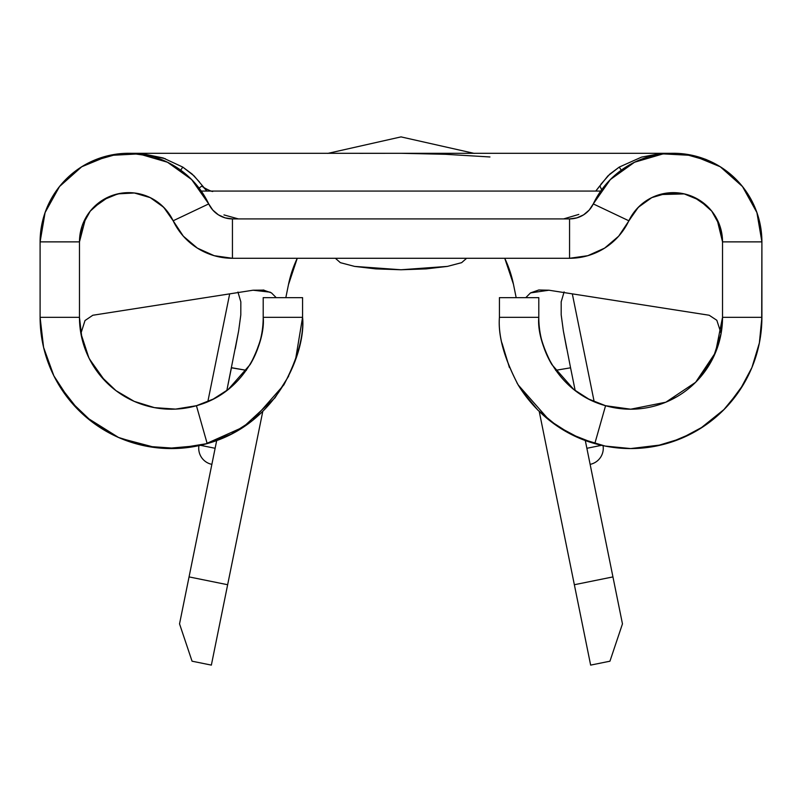 <?xml version="1.0" encoding="UTF-8"?>
<svg xmlns="http://www.w3.org/2000/svg" width="802" height="802" viewBox="0 0 802 802"><rect width="100%" height="100%" fill="white"/><g stroke="black" fill="none" stroke-linecap="round" stroke-linejoin="round"><path stroke-width="1.2" d="M589.691 462.183L586.874 448.288L601.56 445.31L586.874 448.288L589.691 462.183M603.064 445.641A16.401 16.401 0 0 1 590.132 464.358A16.401 16.401 0 0 0 603.064 445.641M211.868 464.358A16.401 16.401 0 0 1 198.936 445.641A16.401 16.401 0 0 0 211.868 464.358M572.317 293.863L594.162 401.642L572.317 293.863M696.347 381.562L713.519 357.01L721.108 333.442L722.532 317.341A91.869 91.869 0 0 1 605.57 405.712L594.813 443.586L570.773 434.113L549.42 420.398L518.132 384.87C504.278 358.283 498.042 335.767 499.425 317.341L499.425 297.652L499.425 317.341L538.794 317.341L538.794 297.652L499.425 297.652L538.794 297.652L538.794 317.341L499.425 317.341C497.972 335.848 504.207 358.354 518.132 384.87C533.932 410.895 560.408 434.072 594.813 443.586A131.237 131.237 0 0 0 630.663 448.569A131.237 131.237 0 0 1 594.813 443.586L605.57 405.712C554.934 391.927 536.438 339.918 538.794 317.341A91.869 91.869 0 0 0 541.32 338.705M400.9 153.292L400.158 153.292M635.695 161.673L630.502 164.32M613.55 176.49L608.317 181.693M641.239 204.55L635.926 209.883L628.848 220.781L593.279 203.909L589.209 210.064L583.595 214.846L576.869 217.873L569.56 218.906L232.44 218.906L225.131 217.873L218.405 214.846L212.791 210.064L208.72 203.909L173.152 220.781L166.054 209.853L160.671 204.48M193.683 181.693L188.45 176.49M171.498 164.32L166.305 161.673M164.771 208.42L173.152 220.781L163.658 207.257L150.235 197.633L134.375 192.991L117.874 193.863L102.596 200.149L90.255 211.137L82.245 225.583L79.468 241.873A49.213 49.213 0 0 1 173.152 220.781L208.72 203.909L191.648 179.558L167.468 162.235L138.926 153.884L109.222 155.458L81.724 166.766L59.508 186.545L45.092 212.56L40.1 241.873L79.468 241.873L79.468 317.341L40.1 317.341L40.1 241.873L40.1 317.341L79.468 317.341L79.468 241.873L85.684 217.933L79.468 241.873L40.1 241.873A88.581 88.581 0 0 1 208.72 203.909A26.245 26.245 0 0 0 232.44 218.906L225.131 217.873L232.44 218.906L232.44 258.284A65.614 65.614 0 0 1 173.152 220.781L183.317 236.169L197.362 248.119L214.174 255.688L232.44 258.284L569.56 258.284L569.56 218.906L569.56 258.284L232.44 258.284L232.44 218.906L569.56 218.906L576.869 217.873L569.56 218.906A26.245 26.245 0 0 0 593.279 203.909A88.581 88.581 0 0 1 761.9 241.873L761.689 324.78M179.538 623.876L216.69 440.559L189.061 576.909L227.648 584.728L216.129 641.57L211.357 665.109L192.059 661.199L179.538 623.876L188.751 651.324L179.538 623.876L189.061 576.909L227.648 584.728L262.755 411.516L226.254 591.595M231.457 367.687L246.384 370.323L231.437 367.807L226.826 390.544L238.635 330.915L240.8 314.975L240.831 301.823L237.943 292.028M297.251 258.284A114.836 114.836 0 0 0 288.459 284.68A114.836 114.836 0 0 1 297.251 258.284L288.459 284.68A114.836 114.836 0 0 1 297.251 258.284M504.749 258.284A114.836 114.836 0 0 1 513.541 284.68L516.167 297.652L513.541 284.68A114.836 114.836 0 0 0 504.749 258.284L513.45 284.229M672.236 153.292L656.116 153.292M613.52 153.292L134.014 153.292L141.894 153.623L165.282 158.696M145.884 153.292L134.014 153.292L141.894 153.623L163.147 157.964L182.786 167.097L194.074 175.889L206.946 191.066L600.738 191.066L206.946 191.066L202.124 185.783L199.096 188.119M599.876 185.783L601.63 189.813L599.876 185.783L595.776 191.066L607.906 175.909L619.214 167.097L641.56 157.112L660.106 153.623L667.986 153.292L583.876 153.292M578.813 214.415L563.646 218.906M238.354 218.906L223.958 214.906M538.914 289.953L530.513 292.9L525.781 297.652L530.513 292.9L548.949 290.214L709.179 315.246L716.818 320.269L721.108 333.442L722.532 317.341L761.9 317.341L761.9 241.873L722.532 241.873L717.038 219.267L722.532 241.873L722.532 317.341L722.532 241.873L761.9 241.873L756.908 212.56L742.492 186.545L720.276 166.766L692.778 155.458L663.074 153.884L634.532 162.235L610.352 179.558L593.279 203.909L628.848 220.781A49.213 49.213 0 0 1 722.532 241.873L719.755 225.583L711.745 211.137L699.404 200.149L684.126 193.863L667.625 192.991L651.765 197.633L638.342 207.257L628.848 220.781A65.614 65.614 0 0 1 569.56 258.284L587.826 255.688L604.638 248.119L618.683 236.169L637.219 208.42M707.735 206.695L693.91 197.172M108.541 196.971L93.192 207.778M260.68 338.715A91.869 91.869 0 0 0 263.206 317.341L302.575 317.341L263.206 317.341L263.206 297.652L302.575 297.652L263.206 297.652L263.206 317.341C265.572 339.888 247.056 391.957 196.43 405.712L175.538 409.11L154.425 407.627L134.205 401.361L115.959 390.634L100.651 376.008L89.092 358.273L81.914 338.364L79.468 317.341L80.892 333.442L85.012 320.539L92.821 315.246L253.051 290.214L270.274 292.179M285.833 297.652L288.469 284.62M359.597 153.332L401 153.292L445.531 154.305L489.942 156.961M564.107 291.918L561.159 301.923M561.189 301.672L561.189 314.855L563.345 330.805L570.563 367.807L555.626 370.323L570.563 367.807L575.174 390.544L570.543 367.687M651.655 197.683L641.72 204.139M666.502 193.142L657.109 195.407L651.946 197.543M684.738 194.004L673.469 192.66L669.089 192.841L676.748 192.781M681.379 193.332L684.317 193.904M694.051 197.242L687.725 194.816M684.367 193.914L691.625 196.199L684.357 193.914L659.775 194.565L667.434 193.011L674.853 192.691M132.5 192.811L133.944 192.941M134.546 193.011L142.225 194.565L134.566 193.011L127.147 192.691L117.633 193.914L110.375 196.199L117.643 193.914M110.496 196.149L113.313 195.127M113.663 195.006L110.375 196.199M110.275 196.239L120.561 193.342M117.393 193.974L114.235 194.826M132.32 192.801L128.651 192.66M150.074 197.553L144.781 195.367L135.508 193.142M160.21 204.079L150.495 197.763M302.575 317.341C303.958 335.767 297.722 358.283 283.868 384.87L252.58 420.398L231.227 434.113L207.187 443.586A131.237 131.237 0 0 1 40.1 317.341L43.589 347.376L53.854 375.817L70.355 401.16L92.22 422.042L118.285 437.371L147.167 446.333L177.342 448.438L207.187 443.586L196.43 405.712L207.187 443.586C279.246 423.877 306.143 349.812 302.575 317.341L302.575 297.652L302.575 317.341L295.487 359.887M583.595 214.846L576.869 217.873M660.016 194.495L672.617 192.67M662.923 193.773L656.547 195.608M658.412 154.555L667.063 153.513M683.946 153.924L710.562 161.493M710.692 161.563L705.429 159.227M608.116 181.904L612.197 177.753M633.42 162.786L637.179 160.991M644.728 201.803L640.116 205.553M661.851 444.819L630.663 448.569L656.267 446.052L680.888 438.584L703.575 426.453L723.464 410.133L739.785 390.243L751.915 367.557L759.374 342.935L761.9 317.341L722.532 317.341L715.534 352.489L695.625 382.293L665.82 402.213L630.753 409.2M544.859 350.163L546.854 354.955M541.41 339.106A91.869 91.869 0 0 0 551.896 364.609L573.791 389.481L588.738 399.075L605.57 405.712L630.663 409.2A91.869 91.869 0 0 1 605.57 405.712A91.869 91.869 0 0 0 630.663 409.2M666.292 402.013L677.219 396.549M743.675 384.068L727.765 405.622M724.417 409.17L700.026 428.739M692.717 432.98L670.632 442.343M761.9 317.341A131.237 131.237 0 0 1 630.663 448.569L605.059 446.052L580.437 438.584L557.751 426.453L537.861 410.133L521.541 390.243L516.909 382.785M509.42 367.557L501.952 342.935M551.896 364.609C542.192 346.003 537.831 330.244 538.794 317.341M193.883 181.904L189.803 177.753L193.883 181.904M168.58 162.786L164.821 160.991L168.58 162.786M134.766 193.041L145.453 195.608M157.272 201.803L161.884 205.553M134.596 193.021L129.383 192.67M128.881 192.66L117.022 194.064M143.588 154.555L134.936 153.513M118.054 153.924L91.438 161.493M91.308 161.563L108.541 155.608M130.666 153.312L150.876 156.109M288.68 376.118L274.976 397.842L243.277 427.095L205.162 444.138M199.217 445.581L166.425 448.488M155.889 447.666L120.36 438.273M118.686 437.551L86.165 417.18M78.516 410.113L58.897 385.02M89.513 359.095L104.962 380.85L108.531 384.379M122.475 395.135L129.543 399.145M147.789 406.133L153.002 407.356M177.573 408.99L183.808 408.358M200.36 404.499L205.553 402.594M205.693 402.534L210.605 400.388M254.846 355.647L259.988 341.431M53.804 375.717L56.16 380.248M263.206 317.341C264.169 330.234 259.808 345.993 250.104 364.609L228.209 389.481L213.262 399.075L196.43 405.712A91.869 91.869 0 0 1 79.468 317.341L81.634 337.131M250.114 364.589A91.869 91.869 0 0 0 260.64 338.885M82.245 339.747L88.912 357.892M697.038 380.85L713.519 357.01L721.108 333.442L716.818 320.269L709.179 315.246L548.949 290.214L538.784 289.993M263.988 290.113L253.051 290.214L92.821 315.246L85.012 320.539L80.892 333.442L88.852 357.782M539.245 411.496L574.352 584.728L612.939 576.909L585.29 440.488L622.462 623.876L609.941 661.199L590.643 665.109L539.245 411.496M659.825 154.225L660.106 153.623L641.56 157.112L619.214 167.097L621.781 170.866M199.387 181.884L192.109 174.044L182.786 167.097L180.219 170.866M142.175 154.225L141.894 153.623L142.175 154.225M129.764 153.292L134.014 153.292M152.771 198.956L159.027 203.127M142.836 194.746L148.009 196.62M133.192 192.871L133.814 192.931M135.849 193.182L141.062 194.244M125.192 192.791L132.791 192.831M107.919 197.262L109.493 196.56M653.941 196.63L659.134 194.746M660.978 194.234L666.151 193.182M642.953 203.147L649.219 198.966M677.61 192.851L676.627 192.771M688.176 194.956L685.489 194.194M692.597 196.6L691.334 196.079M660.106 153.623L667.986 153.292M182.786 167.097L180.691 170.154M621.309 170.154L619.214 167.097L609.801 174.124L600.798 184.39M201.262 191.066L206.946 191.066L201.262 191.066M200.44 445.31L215.126 448.288L200.44 445.31M212.309 462.183L215.126 448.288M235.267 348.82L238.635 330.915M263.156 289.983L271.427 292.86L276.219 297.652M563.345 330.805L566.703 348.659M192.059 661.199L188.751 651.324L192.059 661.199L211.357 665.109M612.939 576.909L574.352 584.728L590.643 665.109L609.941 661.199L622.462 623.876L612.939 576.909M590.643 665.109L575.746 591.595M622.462 623.876L609.941 661.199M104.962 380.85L102.806 378.514M93.112 365.512L89.904 359.867M466.614 258.284L461.621 262.675L447.396 266.404L426.113 268.891L401 269.763L375.887 268.891L354.604 266.404L340.379 262.675L335.386 258.284M461.721 262.635L447.396 266.404L401 269.763L354.604 266.404L340.279 262.635M398.013 153.292L391.366 153.292M409.962 153.292L397.14 153.292M403.767 153.292L398.784 153.292M212.771 191.066C214.094 193.292 199.668 185.733 202.385 186.074M474.223 153.393L401.01 136.891L327.797 153.393L401.01 136.891L474.223 153.393L401.01 136.891L327.797 153.393M229.683 293.863L207.838 401.642"/></g></svg>
